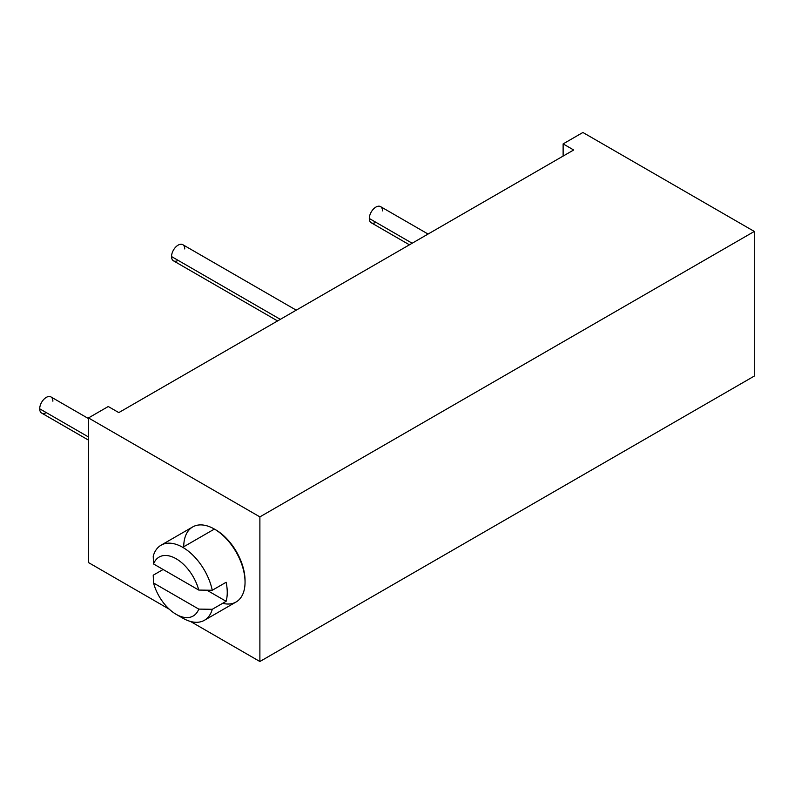 <?xml version="1.0" encoding="UTF-8"?>
<svg xmlns="http://www.w3.org/2000/svg" width="794" height="794" viewBox="0 0 794 794"><rect width="100%" height="100%" fill="white"/><g stroke="black" fill="none" stroke-linecap="round" stroke-linejoin="round"><path stroke-width="1.19" d="M153.55 563.968L198.768 590.071A34.033 19.642 -120 0 0 176.159 558.758A34.033 19.642 -120 0 0 153.55 563.968L198.768 590.071L212.276 590.26L226.121 582.27A43.352 25.031 60 0 1 226.121 601.306L206.897 590.2L226.121 601.306A43.352 25.031 -120 0 0 226.121 582.27L212.276 590.26L198.768 590.071A34.033 19.642 -120 0 0 176.159 558.758A34.033 19.642 -120 0 0 153.55 563.968L153.222 556.167L153.55 563.968M153.222 556.167A43.352 25.031 60 0 1 182.749 547.334A43.352 25.031 60 0 1 212.276 590.26A43.352 25.031 -120 0 0 182.749 547.334A43.352 25.031 -120 0 0 161.073 545.19A43.352 25.031 -120 0 0 153.222 556.167M153.222 575.203L153.55 583.004A34.033 19.642 -120 0 0 176.159 614.328L176.159 614.328A34.033 19.642 -120 0 0 198.768 609.107L212.276 609.296L226.121 601.306L212.276 609.296A43.352 25.031 60 0 1 182.749 618.129A43.352 25.031 -120 0 0 204.425 620.273A43.352 25.031 -120 0 0 212.276 609.296L198.768 609.107L153.55 583.004A34.033 19.642 -120 0 0 176.159 614.328A34.033 19.642 -120 0 0 198.768 609.107L153.55 583.004L153.222 575.203L163.117 569.496L153.222 575.203M161.073 545.19L192.724 526.918A43.352 25.031 60 0 1 214.39 529.072L182.749 547.334L214.39 529.072A43.352 25.031 60 0 1 242.716 567.273A43.352 25.031 60 0 1 236.066 602.011L204.425 620.273M215.71 529.826L214.4 529.072L215.71 529.826A41.486 23.949 60 0 1 245.048 580.642L245.048 582.161A43.352 25.031 -120 0 0 214.4 529.072A43.352 25.031 -120 0 0 214.39 529.072L215.71 529.826A41.486 23.949 60 0 1 245.038 581.387M222.638 603.311A43.352 25.031 -120 0 0 245.048 582.161M88.481 417.932L88.481 562.559L169.33 609.246L88.481 562.559L88.481 417.932L259.886 516.884L88.481 417.932L108.262 406.518L88.481 417.932M190.471 621.444L259.886 661.521L259.886 516.884L754.3 231.441L582.905 132.479L563.125 143.903L573.675 149.987L118.802 412.602L108.262 406.518L118.802 412.602L573.675 149.987L563.125 143.903L563.125 156.081L563.125 143.903L582.905 132.479L754.3 231.441L754.3 376.068L259.886 661.521L190.471 621.444M754.3 231.441L259.886 516.884L259.886 661.521L754.3 376.068L754.3 231.441M277.582 320.935L173.479 260.829A9.32 5.379 -60 0 1 171.544 256.561L280.312 319.357L171.544 256.561A9.32 5.379 -60 0 1 175.613 247.172A9.32 5.379 -60 0 1 182.799 244.681L296.231 310.166M178.134 260.363A9.32 5.379 -60 0 1 171.544 256.561A9.32 5.379 -60 0 1 178.134 245.138A9.32 5.379 -60 0 1 184.734 248.949M88.481 440.114L41.635 413.069A9.32 5.379 -60 0 1 39.7 408.801L88.481 436.968L39.7 408.801A9.32 5.379 -60 0 1 43.769 399.422A9.32 5.379 -60 0 1 50.955 396.921L88.481 418.587M46.29 412.602A9.32 5.379 -60 0 1 39.7 408.801A9.32 5.379 -60 0 1 46.29 397.377A9.32 5.379 -60 0 1 52.88 401.188M409.426 244.81L371.245 222.767A9.32 5.379 -60 0 1 369.309 218.499L412.165 243.242L369.309 218.499A9.32 5.379 -60 0 1 373.379 209.12A9.32 5.379 -60 0 1 380.564 206.619L428.075 234.051M375.909 222.31A9.32 5.379 -60 0 1 369.309 218.499A9.32 5.379 -60 0 1 375.909 207.085A9.32 5.379 -60 0 1 382.5 210.886M214.39 529.072A43.352 25.031 -120 0 0 183.742 546.768M182.749 618.129L176.159 614.328"/></g></svg>
